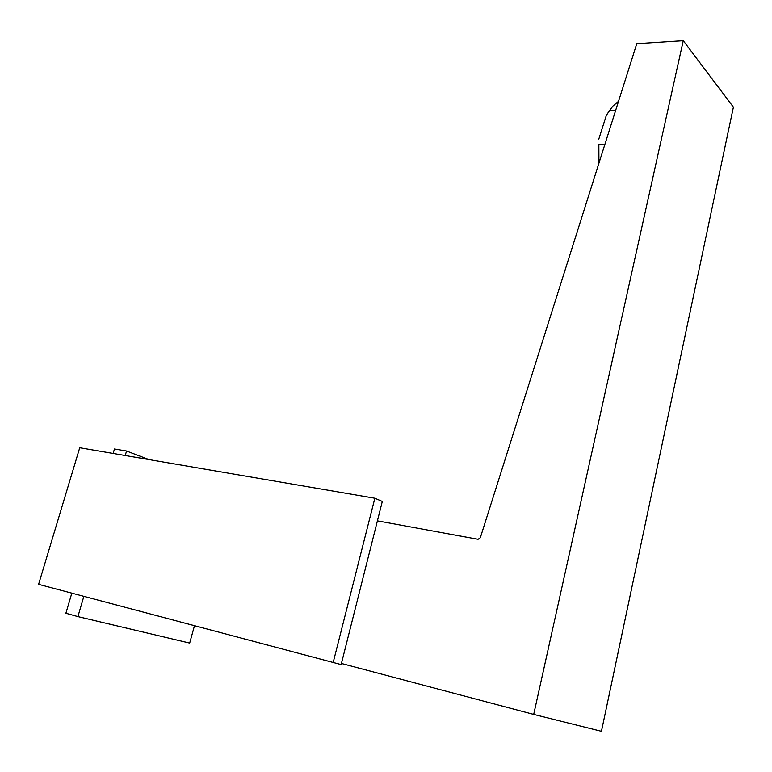 <?xml version="1.0" encoding="UTF-8"?>
<svg xmlns="http://www.w3.org/2000/svg" width="772" height="772" viewBox="0 0 772 772"><rect width="100%" height="100%" fill="white"/><g stroke="black" fill="none" stroke-linecap="round" stroke-linejoin="round"><path stroke-width="1.16" d="M615.573 110.657L609.687 110.338L613.064 105.918L618.526 101.325M604.727 144.895L598.86 144.46L598.937 163.181M598.493 164.581L598.86 144.46M609.687 110.338L606.348 115.346L598.773 139.192M606.348 115.346L611.685 107.569M113.146 453.444L114.468 448.986L126.55 451.012L125.228 455.519M83.849 596.351L77.904 616.606L189.68 643.086L194.467 625.745M126.55 451.012L148.938 459.572M71.825 593.157L65.89 613.248L77.904 616.606M341.137 664.586L382.304 501.453L374.845 498.229L79.738 447.731L38.6 584.336L341.137 664.586M333.157 662.588L374.845 498.229M377.411 520.859L478.09 539.29L480.309 537.746L636.775 43.705L683.259 40.694L733.4 107.144L601.436 731.306L533.703 714.409L683.259 40.694M341.417 663.466L533.703 714.409"/></g></svg>
